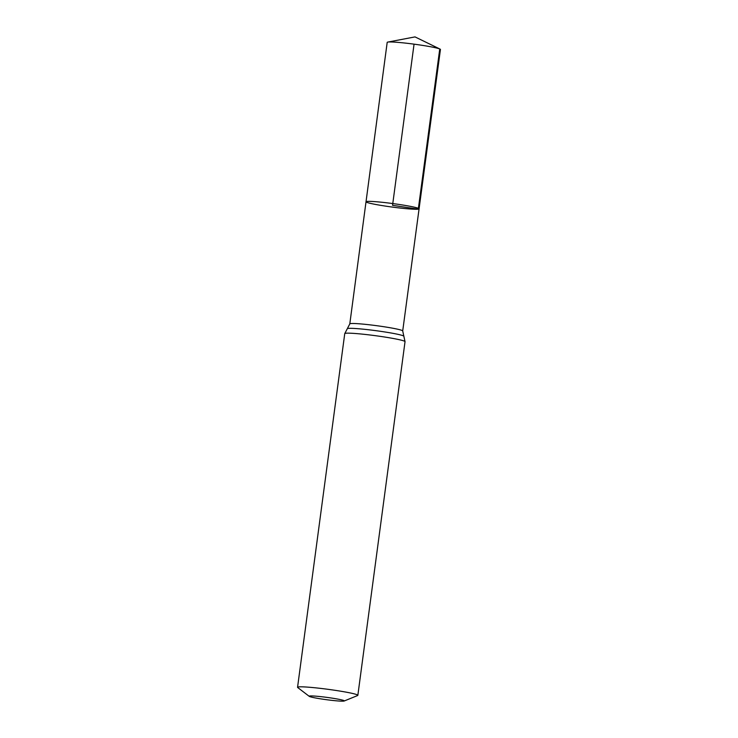 <?xml version="1.0" encoding="UTF-8"?>
<svg xmlns="http://www.w3.org/2000/svg" width="738" height="738" viewBox="0 0 738 738"><rect width="100%" height="100%" fill="white"/><g stroke="black" fill="none" stroke-linecap="round" stroke-linejoin="round"><path stroke-width="1.11" d="M366.02 201.778A26.762 1.771 7.6 0 1 392.782 203.559A26.762 1.771 7.6 0 1 419.073 208.863A26.762 1.771 7.6 0 1 418.289 209.168A26.762 1.771 7.6 0 1 389.194 206.649A26.762 1.771 7.6 0 1 366.02 201.778A26.762 1.771 7.6 0 1 392.782 203.559A26.762 1.771 7.6 0 1 419.073 208.863L440.438 49.474A26.863 1.78 7.6 0 0 439.968 49.059A26.863 1.78 7.6 0 0 414.562 44.225A26.863 1.78 7.6 0 0 387.985 42.057A26.863 1.78 7.6 0 0 387.754 42.094A26.863 1.78 7.6 0 0 387.192 42.37L349.803 323.89A26.688 1.771 7.6 0 1 376.491 325.67A26.688 1.771 7.6 0 1 402.708 330.956L419.073 208.863M343.797 701.1A17.74 1.172 7.6 0 1 325.523 699.569A17.74 1.172 7.6 0 1 309.25 696.349A17.74 1.172 7.6 0 1 326.888 697.382A17.74 1.172 7.6 0 1 344.185 701.008A17.74 1.172 7.6 0 1 343.797 701.1M309.25 696.349L297.728 687.548A30.406 2.011 7.6 0 1 297.562 687.29A30.406 2.011 7.6 0 1 327.967 689.31A30.406 2.011 7.6 0 1 357.847 695.334A30.406 2.011 7.6 0 1 357.616 695.537L344.185 701.008M414.055 44.16L392.551 205.321L418.289 209.168L439.645 49.787M297.562 687.29L344.747 333.631A30.406 2.011 7.6 0 1 375.153 335.652A30.406 2.011 7.6 0 1 405.033 341.666L402.708 330.956M344.747 333.631L347.33 328.668A28.551 1.891 7.6 0 1 375.826 330.661A28.551 1.891 7.6 0 1 403.843 336.205M347.33 328.668L349.803 323.89M357.847 695.334L405.033 341.666M439.968 49.059L415.014 36.9L387.754 42.094"/></g></svg>
